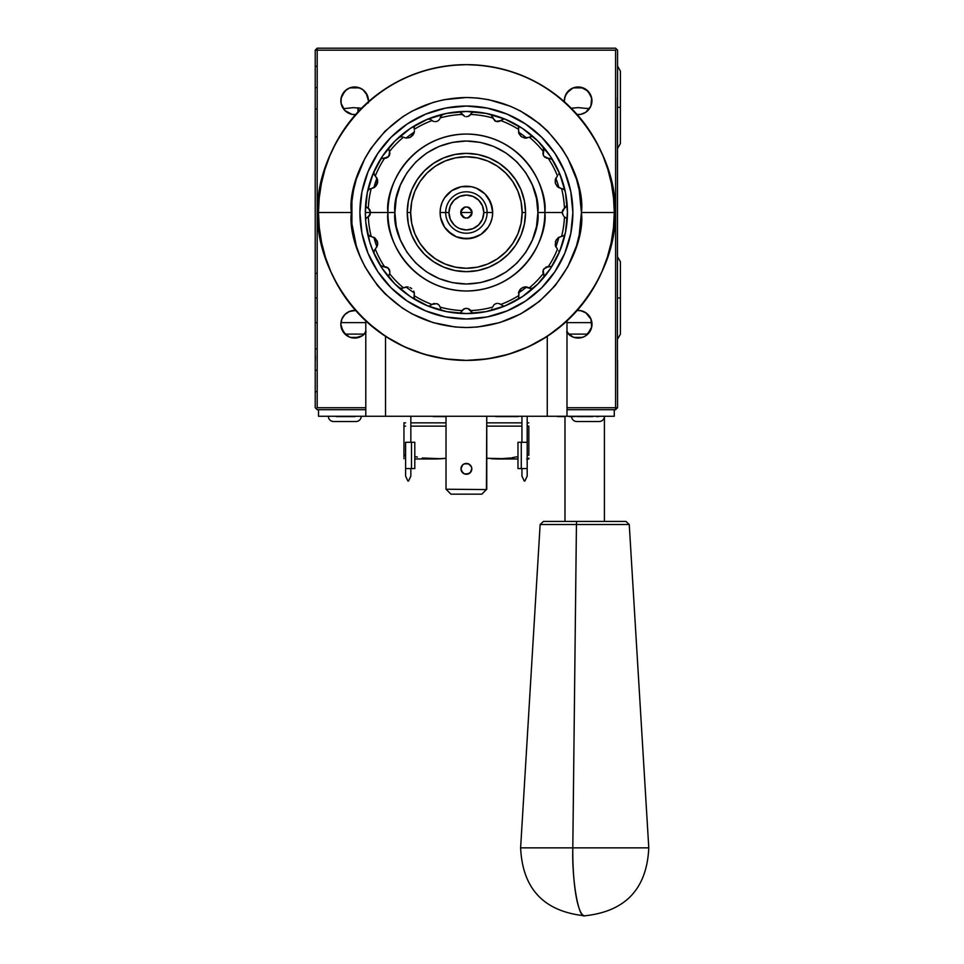 <?xml version="1.0" encoding="UTF-8"?>
<svg xmlns="http://www.w3.org/2000/svg" width="964" height="964" viewBox="0 0 964 964"><rect width="100%" height="100%" fill="white"/><g stroke="black" fill="none" stroke-linecap="round" stroke-linejoin="round"><path stroke-width="1.45" d="M315.349 297.96L317.192 297.96L315.349 297.96M616.574 408.712L615.586 407.724L615.586 50.176L315.216 50.176L317.192 48.2L615.586 48.2L616.574 49.188L615.586 48.2L317.192 48.2L317.192 50.176L315.216 50.176L315.216 370.26L317.192 370.26L315.216 370.26L315.216 385.371M581.894 87.507L574.363 87.507M358.415 87.507L350.884 87.507M590.812 95.34L586.401 89.736L582.34 87.64L578.123 86.977L573.917 87.64L569.857 89.724L565.434 95.34M367.344 95.34L362.934 89.736L358.861 87.64L354.656 86.977L350.45 87.64L346.389 89.724L341.967 95.34M315.216 87.64L317.192 87.64L315.216 87.64M362.934 89.736L364.44 91.05M341.822 95.701L340.846 100.786A13.797 13.797 0 0 1 354.656 86.977A13.797 13.797 0 0 1 368.453 100.786L367.489 95.689M586.401 89.736L587.944 91.074M565.29 95.701L564.326 100.786A13.797 13.797 0 0 1 578.123 86.977A13.797 13.797 0 0 1 591.932 100.786L590.956 95.701M590.884 329.531L585.799 335.725L589.607 331.917L591.667 326.953L590.884 318.976L585.799 312.782L580.822 310.721L577.171 310.48A13.797 13.797 0 0 1 582.413 337.376A13.797 13.797 0 0 1 566.989 332.399M341.907 329.531L343.172 331.917L340.846 324.253A13.797 13.797 0 0 1 355.608 310.48L349.366 311.505L344.895 314.493L341.907 318.976L340.846 324.253A13.797 13.797 0 0 0 365.79 332.399M357.945 111.981L357.945 107.811M591.149 96.195L591.932 100.786A13.797 13.797 0 0 1 577.171 114.547A13.797 13.797 0 0 0 589.426 108.703L578.159 107.619L571.254 108.233M589.643 108.39L590.462 106.968M577.171 114.547L580.822 114.318L585.799 112.258L590.884 106.064L591.667 98.087L587.883 91.026L580.822 87.242L572.845 88.025L566.651 93.11L564.591 98.087L564.362 101.738A13.797 13.797 0 0 1 564.326 100.786L565.109 96.195M368.284 102.931L368.453 100.786A13.797 13.797 0 0 1 368.429 101.738L368.284 102.931M361.524 108.233L353.173 107.655L343.353 108.703A13.797 13.797 0 0 0 351.944 114.318M355.608 114.547L351.956 114.318A13.797 13.797 0 0 0 355.608 114.547A13.797 13.797 0 0 1 340.846 100.786L341.63 96.195M341.015 102.931L343.136 108.39M349.824 87.857L359.488 87.857M573.291 87.857L582.955 87.857M347.474 89.001L348.92 88.218M343.22 93.05L346.389 89.724M367.67 96.195L368.453 100.786L366.127 93.11L362.319 89.303L357.343 87.242L349.366 88.025L344.895 91.026L341.111 98.087L341.111 103.473L344.895 110.547L351.956 114.318M364.513 91.122L366.091 93.062M360.379 88.218L361.837 88.989M570.941 89.001L572.399 88.218M566.687 93.05L569.857 89.724M591.763 102.931L590.763 106.329M587.98 91.122L589.57 93.062M583.859 88.218L585.305 88.989M315.216 360.403L315.216 407.724L317.192 409.7L365.79 409.7L317.192 409.7L316.204 408.712L317.192 407.724L317.192 50.176L615.586 50.176L616.574 49.188L617.562 50.176L617.43 360.403L617.43 97.497M343.172 331.917L349.366 337.002L343.172 331.917M351.956 337.798L349.366 337.002M362.319 335.725L366.127 331.917L362.319 335.725L354.656 338.063M568.362 334.014L572.845 337.002L566.651 331.917M578.123 338.063L583.413 337.002L578.123 338.063L572.845 337.002M617.43 355.668L617.562 407.724L615.586 407.724L615.586 50.176L616.574 49.188L617.562 50.176L617.562 97.497M317.192 407.724L365.79 407.724L317.192 407.724M615.586 407.724L566.989 407.724L615.586 407.724L615.586 409.7L566.989 409.7L615.586 409.7L617.562 407.724L617.562 360.403M585.799 335.725L583.413 337.002M315.349 360.403L315.349 355.668M358.379 107.86L358.379 111.499M420.039 181.545L426.98 173.11L420.039 181.545L414.894 191.185L411.724 201.645L410.652 212.514A55.743 55.743 0 0 1 466.395 156.783A55.743 55.743 0 0 1 522.127 212.514L525.549 212.514A59.153 59.153 0 0 0 466.395 153.36A59.153 59.153 0 0 0 407.23 212.514L410.652 212.514L407.23 212.514A59.153 59.153 0 0 1 466.395 153.36A59.153 59.153 0 0 1 525.549 212.514A59.153 59.153 0 0 1 466.395 271.667A59.153 59.153 0 0 1 407.23 212.514A59.153 59.153 0 0 0 466.395 271.667A59.153 59.153 0 0 0 525.549 212.514L522.127 212.514A55.743 55.743 0 0 1 466.395 268.257A55.743 55.743 0 0 1 410.652 212.514L411.724 223.395L414.894 233.854L420.039 243.482L426.98 251.929L435.427 258.858L426.98 251.929M497.352 166.17L505.799 173.11L497.352 166.17L487.724 161.024L477.264 157.855L466.395 156.783L455.514 157.855L445.055 161.024L435.427 166.17L426.98 173.11M435.427 258.858L445.055 264.016L455.514 267.185L466.395 268.257L477.264 267.185L487.724 264.016L497.352 258.858L505.799 251.929L512.74 243.482L517.885 233.854L521.054 223.395L522.127 212.514L521.054 201.645L517.885 191.185L512.74 181.545L505.799 173.11M440.102 212.514L440.608 217.647L444.524 227.13L440.608 217.647L440.102 212.514L448.971 212.514A17.412 17.412 0 0 1 466.395 195.102A17.412 17.412 0 0 1 483.808 212.514L487.097 212.514A20.702 20.702 0 0 1 466.395 233.228A20.702 20.702 0 0 1 445.681 212.514A20.702 20.702 0 0 0 466.395 233.228A20.702 20.702 0 0 0 487.097 212.514L492.676 212.514L492.17 207.393L488.254 197.909L484.976 193.933L490.676 202.452L492.676 212.514A26.293 26.293 0 0 1 466.395 238.807A26.293 26.293 0 0 1 440.102 212.514L440.608 207.393L440.102 212.514A26.293 26.293 0 0 1 466.395 186.233A26.293 26.293 0 0 1 492.676 212.514L492.17 217.647L492.676 212.514L487.097 212.514A20.702 20.702 0 0 0 466.395 191.812A20.702 20.702 0 0 0 445.681 212.514L440.102 212.514M447.802 231.107L456.334 236.807L451.779 234.373L444.524 227.13M461.262 238.301L471.517 238.301L481 234.373L476.445 236.807L466.395 238.807L456.334 236.807M488.254 227.13L490.676 222.576L488.254 227.13L481 234.373M481 190.655L476.445 188.233L484.976 193.933M471.517 186.727L461.262 186.727L451.779 190.655L461.262 186.727L471.517 186.727L476.445 188.233M444.524 197.909L442.102 202.452L444.524 197.909L451.779 190.655M451.911 202.838L454.068 200.199L450.296 205.85L448.971 212.514L445.681 212.514A20.702 20.702 0 0 1 466.395 191.812A20.702 20.702 0 0 1 487.097 212.514L483.808 212.514A17.412 17.412 0 0 1 466.395 229.938A17.412 17.412 0 0 1 448.971 212.514L450.296 219.19L454.068 224.829L456.707 226.998L454.068 224.829M476.071 198.042L478.71 200.199L473.059 196.427L466.395 195.102L459.72 196.427L454.068 200.199M480.867 222.19L478.71 224.829L482.482 219.19L483.808 212.514L482.482 205.85L478.71 200.199M456.707 226.998L459.72 228.613L466.395 229.938L473.059 228.613L478.71 224.829M460.804 213.634L463.226 217.249L461.129 214.695L460.696 212.514L472.083 212.514C468.287 219.864 464.491 219.864 460.696 212.514L460.804 211.405M464.214 217.78L463.226 217.249M467.504 218.105L471.119 215.683L468.564 217.78L465.275 218.105M471.649 214.695L471.119 215.683M471.974 211.405L469.552 207.79L471.649 210.345L471.974 213.634M468.564 207.26L469.552 207.79M465.275 206.935L461.66 209.357L464.214 207.26L467.504 206.935M440.608 207.393L442.102 202.452M492.17 217.647L490.676 222.576M461.129 210.345L461.66 209.357M466.395 212.514L460.696 212.514C464.491 205.175 468.287 205.175 472.083 212.514L466.395 212.514M471.396 470.926L470.227 472.685L471.818 468.853A5.423 5.423 0 0 1 466.395 474.276A5.423 5.423 0 0 1 460.973 468.853L462.551 465.022L460.973 468.853A5.423 5.423 0 0 1 466.395 463.431A5.423 5.423 0 0 1 471.818 468.853L471.396 466.781L471.818 468.853A5.423 5.423 0 0 0 471.396 466.781L468.468 463.841L471.396 466.781A5.423 5.423 0 0 0 468.468 463.841L466.395 463.431L468.468 463.841A5.423 5.423 0 0 0 466.395 463.431L464.311 463.841L466.395 463.431A5.423 5.423 0 0 0 464.311 463.841L462.551 465.022L464.311 463.841A5.423 5.423 0 0 0 460.973 468.853L462.551 472.685L461.382 470.926L464.311 473.866L468.468 473.866L470.227 472.685L466.395 474.276M456.526 360.078L457.285 360.126M462.636 360.355L459.418 360.235M466.431 360.403L487.712 358.861L508.582 354.258L528.573 346.691L547.263 336.328L565.133 322.615L554.336 331.411M473.36 360.235L474.18 360.199M476.252 360.078L475.493 360.126L476.252 360.078M376.189 329.712L367.633 322.591L385.516 336.328L404.205 346.691L424.196 354.258L445.067 358.861L466.395 360.403M367.633 322.591L355.198 310.022L345.775 298.093L337.629 285.26L330.845 271.655L325.483 257.424L321.627 242.723L319.289 227.697L318.506 212.514L351.366 212.514C346.739 178.87 381.25 99.063 466.395 97.497C551.529 99.063 586.04 178.87 581.413 212.514L579.207 190.077L576.46 179.123L567.832 158.301L562.024 148.613L547.721 131.188L539.358 123.609L520.608 111.077L510.402 106.257L488.832 99.702L477.662 98.051L466.395 97.497L443.946 99.702L433.005 102.449L412.17 111.077L402.482 116.885L385.058 131.188L370.754 148.613L364.946 158.301L356.319 179.123L353.583 190.077L351.92 201.247L351.92 223.793L356.319 245.904L360.126 256.532L364.946 266.739L377.478 285.489L385.058 293.851L402.482 308.155L412.17 313.963L433.005 322.591L455.116 326.989L466.395 327.543L477.662 326.989L499.774 322.591L520.608 313.963L539.358 301.431L555.3 285.489L567.832 266.739L576.46 245.904L579.207 234.963L581.413 212.514L614.273 212.514A147.89 147.89 0 0 1 466.395 360.403A147.89 147.89 0 0 1 318.506 212.514C312.565 255.773 356.933 358.391 466.395 360.403C575.845 358.391 620.226 255.773 614.273 212.514L581.413 212.514C586.04 246.157 551.529 325.977 466.395 327.543C381.25 325.977 346.739 246.157 351.366 212.514L318.506 212.514L319.217 198.018L321.349 183.666L324.868 169.592L329.76 155.927L335.966 142.805L343.425 130.357L352.077 118.705L361.813 107.944L372.574 98.195L384.226 89.556L396.674 82.097L409.796 75.891L423.461 70.999L437.536 67.468L451.899 65.347L466.395 64.636L480.879 65.347L495.243 67.468L509.317 70.999L522.982 75.891L536.105 82.097L548.552 89.556L560.205 98.195L570.965 107.944L580.702 118.705L589.353 130.357L596.812 142.805L603.018 155.927L607.91 169.592L611.429 183.666L613.562 198.018L614.273 212.514L613.49 227.697L611.164 242.723L607.296 257.424L601.934 271.655L595.149 285.26L587.004 298.093L577.581 310.022L565.133 322.615M446.019 416.267L446.019 489.23L486.422 489.579L481.831 494.158L450.947 494.158L446.368 489.579L450.947 494.158L481.831 494.158L486.76 489.23L486.76 416.267L486.422 489.579L446.019 489.23L446.019 416.267M471.818 468.853L471.396 466.781L471.818 468.853A5.423 5.423 0 0 1 466.395 474.276A5.423 5.423 0 0 1 460.973 468.853M468.468 463.841L464.311 463.841L468.468 463.841L470.227 465.022M462.551 472.685L464.311 473.866M470.227 472.685L468.468 473.866M461.382 466.781L462.551 465.022M547.263 336.328L547.263 416.267L566.989 416.267L566.989 320.916L566.989 416.267L385.516 416.267L385.516 336.328L385.516 416.267L365.79 416.267L547.263 416.267L547.263 336.328M552.625 332.652L550.89 333.893M365.79 320.916L365.79 416.267L318.506 416.267L318.506 409.7L318.506 416.267L365.79 416.267L365.79 320.916M380.141 332.652L378.43 331.399M614.273 212.514C620.226 169.254 575.845 66.649 466.395 64.636C356.933 66.649 312.565 169.254 318.506 212.514A147.89 147.89 0 0 1 466.395 64.636A147.89 147.89 0 0 1 614.273 212.514M527.188 416.267L527.188 442.283L521.271 442.283L521.271 468.576L517.981 468.576L517.981 442.283L521.271 442.283L521.271 468.576L527.188 468.576L527.188 416.267M521.934 442.283L521.934 416.267L521.934 442.283M524.235 481.012L521.934 476.083L524.235 481.012M527.188 442.283L527.188 476.083L527.188 468.576L517.981 468.576L517.981 442.283M527.188 476.083L524.886 481.012L527.188 476.083M521.934 476.083L521.934 468.576L521.934 476.083M410.845 416.267L410.845 442.283L410.845 416.267M405.591 442.283L405.591 468.576L411.508 468.576L411.508 442.283L405.591 442.283L405.591 468.576L411.508 468.576L411.508 442.283L414.797 442.283L414.797 468.576L414.797 442.283M407.893 481.012L405.591 476.083L407.893 481.012M414.797 468.576L411.508 468.576L414.797 468.576M410.845 468.576L410.845 476.083L408.555 481.012L410.845 476.083L410.845 468.576M405.591 476.083L405.591 468.576L405.591 476.083M524.404 224.058L521.042 235.156L515.571 245.386L508.221 254.351L499.256 261.702L508.221 254.351L515.571 245.386L521.042 235.156L524.404 224.058L525.549 212.514L524.404 200.982L521.042 189.884L524.404 200.982M489.025 267.173L477.927 270.535L489.025 267.173L499.256 261.702M454.851 270.535L443.753 267.173L433.523 261.702L424.558 254.351L417.207 245.386L424.558 254.351L433.523 261.702L443.753 267.173L454.851 270.535L466.395 271.667L477.927 270.535M411.736 235.156L408.375 224.058L411.736 235.156L417.207 245.386M408.375 200.982L411.736 189.884L417.207 179.653L424.558 170.688L433.523 163.338L424.558 170.688L417.207 179.653L411.736 189.884L408.375 200.982L407.23 212.514L408.375 224.058M443.753 157.867L454.851 154.505L443.753 157.867L433.523 163.338M477.927 154.505L489.025 157.867L499.256 163.338L508.221 170.688L515.571 179.653L508.221 170.688L499.256 163.338L489.025 157.867L477.927 154.505L466.395 153.36L454.851 154.505M377.081 184.208A7.399 7.399 0 0 0 377.671 181.292L375.454 186.57L371.176 188.631A98.171 98.171 0 0 0 368.32 208.188L366.633 207.127L369.899 209.899L370.598 212.514L365.332 212.514A101.051 101.051 0 0 1 373.972 171.64L374.128 174.617L376.972 178.147L377.671 181.292A7.399 7.399 0 0 0 377.527 179.822L376.358 185.498L374.442 187.402L371.176 188.631A98.171 98.171 0 0 0 368.32 208.188L370.598 212.514L387.914 212.514A78.47 78.47 0 0 1 466.395 134.044A78.47 78.47 0 0 1 544.865 212.514L562.193 212.514L562.843 209.971L564.458 208.188A98.171 98.171 0 0 0 561.602 188.631L558.108 187.245L555.469 183.594L555.445 179.063L557.457 175.882A98.171 98.171 0 0 0 548.275 158.373L543.901 156.228L542.913 153.686L543.19 151.372A98.171 98.171 0 0 0 529.381 137.225L525.742 138.153L521.452 136.755L518.777 133.104L518.536 129.345A98.171 98.171 0 0 0 500.81 120.584L496.014 121.416L492.58 117.909A98.171 98.171 0 0 0 470.721 114.451L467.914 116.499M406.061 138.093A95.797 95.797 0 0 1 414.255 132.152A7.399 7.399 0 0 1 413.713 133.839L414.339 131.55L412.869 135.249L410.001 137.515L406.121 138.105L403.398 137.225A98.171 98.171 0 0 0 389.589 151.372L388.914 156.18L384.503 158.373A98.171 98.171 0 0 0 375.321 175.882L377.527 179.822M413.713 133.839L410.001 137.515L406.121 138.105L403.398 137.225A98.171 98.171 0 0 0 389.589 151.372L388.866 149.516L389.89 153.119L388.143 157.036L386.323 158.096L381.551 158.542L380.178 159.783A101.051 101.051 0 0 0 373.972 171.64L374.285 174.846L373.972 171.64A101.051 101.051 0 0 1 567.447 212.514A101.051 101.051 0 0 0 567.133 204.501L565.229 207.742L567.133 204.766M567.133 204.501A101.051 101.051 0 0 0 565.181 191.27L564.217 189.547L562.133 188.679L563.94 189.318L565.181 191.27A101.051 101.051 0 0 0 490.049 114.27M466.395 116.716L469.022 116.017L471.782 112.764L470.721 114.451A98.171 98.171 0 0 1 492.58 117.909L491.507 115.15L489.905 114.234A101.051 101.051 0 0 0 380.178 159.783L381.551 158.542L387.697 157.385L389.444 155.24L387.95 157.204L385.263 158.337M369.164 189.113L371.176 188.631L368.851 189.318L367.597 191.27L368.851 189.318L370.646 188.679L368.573 189.547L367.597 191.27A101.051 101.051 0 0 1 373.972 171.64A101.051 101.051 0 0 0 365.645 220.37M359.909 212.514A106.474 106.474 0 0 1 466.395 106.04A106.474 106.474 0 0 1 572.869 212.514A106.474 106.474 0 0 1 466.395 319A106.474 106.474 0 0 1 359.909 212.514L361.958 233.288L368.019 253.267L377.852 271.679L391.095 287.814L407.23 301.057L425.642 310.89L445.621 316.951L466.395 319L487.157 316.951L507.136 310.89L525.549 301.057L541.684 287.814L554.927 271.679L564.759 253.267L570.821 233.288L572.869 212.514L570.821 191.74L564.759 171.773L554.927 153.36L541.684 137.225L525.549 123.982L507.136 114.15L487.157 108.089L466.395 106.04L445.621 108.089L425.642 114.15L407.23 123.982L391.095 137.225L377.852 153.36L368.019 171.773L361.958 191.74L359.909 212.514M558.662 174.58L559.024 173.592M414.882 125.742L415.653 125.127L414.183 126.911L414.243 129.345A98.171 98.171 0 0 1 431.968 120.584A98.171 98.171 0 0 0 414.243 129.345L414.183 126.911L415.653 125.127A101.051 101.051 0 0 0 398.951 137.25L402.108 136.563M432.92 121.163L430.426 119.319L427.642 119.187L430.426 119.319L432.92 121.163M435.379 121.657L436.776 121.416L435.379 121.657M438.054 120.801L436.776 121.416L438.054 120.801M439.765 118.946L439.054 119.934L439.765 118.946M458.382 111.776L460.19 112.161L464.997 116.536L462.057 114.451A98.171 98.171 0 0 0 440.199 117.909A98.171 98.171 0 0 1 462.057 114.451L460.19 112.161L458.382 111.776A101.051 101.051 0 0 0 427.787 119.126M394.891 212.514C392.011 191.607 413.472 141.985 466.395 141.021C519.319 141.985 540.768 191.607 537.888 212.514L544.865 212.514C548.022 189.559 524.476 135.117 466.395 134.044C408.302 135.117 384.757 189.559 387.914 212.514L394.891 212.514L396.264 198.572L400.325 185.16L406.941 172.797L415.833 161.964L426.666 153.071L439.03 146.456L452.441 142.395L466.395 141.021L480.337 142.395L493.749 146.456L506.112 153.071L516.945 161.964L525.838 172.797L532.453 185.16L536.514 198.572L537.888 212.514L536.514 226.468L532.453 239.879L525.838 252.243L516.945 263.076L506.112 271.969L493.749 278.584L480.337 282.645L466.395 284.019L452.441 282.645L439.03 278.584L426.666 271.969L415.833 263.076L406.941 252.243L400.325 239.879L396.264 226.468L394.891 212.514L387.914 212.514C384.757 235.469 408.302 289.923 466.395 290.995C524.476 289.923 548.022 235.469 544.865 212.514L537.888 212.514C540.768 233.433 519.319 283.042 466.395 284.019C413.472 283.042 392.011 233.433 394.891 212.514M517.776 299.418L518.692 297.743L519.066 291.2L521.09 288.561L524.561 286.983L530.947 288.549L533.827 287.778A101.051 101.051 0 0 0 543.178 278.21L543.973 276.078L543.178 278.21A101.051 101.051 0 0 0 558.807 253.399L559.084 252.062L558.807 253.399A101.051 101.051 0 0 0 567.447 212.514L565.507 232.228L559.759 251.194L550.42 268.667L537.852 283.97L522.536 296.538L505.064 305.877L486.109 311.637L466.395 313.577L446.669 311.637L427.715 305.877L410.242 296.538L394.927 283.97L382.371 268.667L373.032 251.194L369.682 241.856L365.826 222.419L365.332 212.514L370.598 212.514L369.2 208.947L370.598 212.514L369.887 215.153L366.633 217.912L368.32 216.852A98.171 98.171 0 0 0 371.176 236.409L375.454 238.457L377.671 243.747A7.399 7.399 0 0 0 377.081 240.831L377.527 245.205A7.399 7.399 0 0 0 377.671 243.747L377.478 245.422L377.671 243.747M567.133 220.274L567.025 219.418L567.133 220.274M414.086 297.743L414.255 292.887A7.399 7.399 0 0 0 413.713 291.2L414.339 293.49L413.713 291.2M411.688 288.561L410.001 287.525L411.688 288.561M406.121 286.935L408.218 286.983L403.398 287.814A98.171 98.171 0 0 1 389.589 273.668L388.866 275.523L389.589 273.668A98.171 98.171 0 0 0 403.398 287.814L406.121 286.935M402.94 288.079L401.108 288.622L398.951 287.778L400.747 288.598L402.94 288.079L400.747 288.598L398.951 287.778A101.051 101.051 0 0 0 415.653 299.912L414.713 299.105L415.653 299.912A101.051 101.051 0 0 0 427.642 305.853L429.474 306.046L431.968 304.455A98.171 98.171 0 0 1 414.243 295.695L414.183 298.117L415.653 299.912A101.051 101.051 0 0 1 398.951 287.778L401.108 288.622L402.94 288.079M389.444 269.8L387.697 267.643L383.624 266.763L388.143 268.004L389.89 271.92L388.938 268.896M373.972 250.724L374.912 249.507L373.839 251.086L373.972 253.399A101.051 101.051 0 0 1 365.657 220.527L365.705 219.611L365.657 220.527A101.051 101.051 0 0 0 367.597 233.77L368.838 235.71L370.646 236.361L368.838 235.71L367.597 233.77L368.573 235.481L371.176 236.409A98.171 98.171 0 0 1 368.32 216.852L370.598 212.514L387.914 212.514A78.47 78.47 0 0 0 466.395 290.995A78.47 78.47 0 0 0 544.865 212.514L562.193 212.514L563.578 216.081L562.193 212.514L564.458 208.188A98.171 98.171 0 0 0 561.602 188.631L557.216 186.462L555.336 183.148L555.252 179.822L557.457 175.882A98.171 98.171 0 0 0 548.275 158.373L544.877 157.24L547.118 158.277L544.612 157.012L543.226 154.975L543.973 148.962L543.551 150.565L543.178 146.829L543.973 148.962M368.911 216.37L369.935 215.056L368.911 216.37M533.827 137.25L532.032 136.442L529.839 136.948L532.032 136.442L533.827 137.25L531.67 136.418L529.839 136.948L531.67 136.418L533.827 137.25A101.051 101.051 0 0 0 517.126 125.127L518.391 126.441L518.656 128.827L518.391 126.441L517.126 125.127A101.051 101.051 0 0 0 505.136 119.187L504.244 118.958L505.136 119.187M555.806 178.147A95.797 95.797 0 0 1 558.939 187.763M558.807 171.64L559.084 172.966L558.807 171.64A101.051 101.051 0 0 0 543.178 146.829M562.133 188.679L563.615 189.113M468.721 116.174L469.95 115.331L468.721 116.174M373.839 187.763A95.797 95.797 0 0 1 376.972 178.147L376.972 178.147A95.797 95.797 0 0 0 373.839 187.763L374.032 187.667M377.298 183.63L377.466 183.027M377.671 181.292L377.49 179.641M373.695 172.833L374.285 174.846M383.624 158.277L384.503 158.373A98.171 98.171 0 0 0 375.321 175.882L373.972 174.315M389.348 155.445L389.817 153.999M388.938 156.144L389.311 155.529M389.107 147.6L388.841 148.516L389.107 147.6M388.866 149.516L388.841 148.516L388.866 149.516M414.255 132.152L414.387 130.767L414.255 132.152M414.725 125.935L414.014 127.899M414.315 126.585L414.086 127.284M440.379 117.042L442.886 114.234L440.379 117.042M438.837 120.175L439.753 118.982L438.837 120.175M436.788 121.404L435.439 121.657L436.788 121.404M432.595 120.994L434.162 121.572L432.595 120.994M473.481 111.836L471.782 112.764L474.396 111.776A101.051 101.051 0 0 1 489.905 114.234L491.507 115.15L494.737 120.801L497.4 121.657L500.81 120.584A98.171 98.171 0 0 1 518.536 129.345L519.066 133.839L521.09 136.466L524.561 138.057L529.381 137.225A98.171 98.171 0 0 1 543.19 151.372L543.949 149.348M498.376 121.609L499.81 121.187L498.376 121.609M495.99 121.404L494.761 120.825L495.99 121.404M501.473 119.982L504.244 118.958L501.473 119.982M517.126 125.127L517.776 125.621M518.524 132.152A95.797 95.797 0 0 1 526.718 138.093M532.767 136.623L530.682 136.563M543.238 155.011L543.889 156.204L543.238 155.011M549.155 158.277L552.601 159.783L549.155 158.277M552.047 159.108L552.601 159.783M377.466 242.012L377.298 241.41M374.032 237.373L373.839 237.265A95.797 95.797 0 0 0 376.972 246.892L376.972 246.892A95.797 95.797 0 0 1 373.839 237.265M373.695 252.194L374.285 250.182L373.972 253.399A101.051 101.051 0 0 0 380.178 265.245L381.551 266.486L384.503 266.667A98.171 98.171 0 0 1 375.321 249.158L373.755 251.435L373.972 253.399A101.051 101.051 0 0 1 367.597 233.77L369.73 236.18M374.285 250.182L375.321 249.158A98.171 98.171 0 0 0 384.503 266.667L387.251 267.353L388.914 268.86L385.66 266.763M366.031 218.72L366.633 217.912L366.031 218.72M365.705 205.38L365.657 204.501A101.051 101.051 0 0 1 367.597 191.27L368.079 190.137L367.597 191.27M366.031 206.32L366.633 207.127L366.031 206.32M369.164 235.927L374.442 237.638L377.081 240.831M367.597 233.77L368.067 234.903M377.527 245.205L375.321 249.158L377.478 245.422M388.841 276.523L388.866 275.523L388.841 276.523M400.012 288.417L398.951 287.778A101.051 101.051 0 0 1 389.601 278.21L389.107 277.427L389.601 278.21A101.051 101.051 0 0 0 398.951 287.778L402.096 288.477M389.54 270.028L389.89 271.92L389.54 270.028M389.793 272.933L389.89 271.92L389.793 272.933M380.732 265.931L380.178 265.245A101.051 101.051 0 0 0 389.504 278.09M383.624 266.763L380.178 265.245A101.051 101.051 0 0 1 373.972 253.399M414.713 299.105L414.014 297.129L414.882 299.298M414.387 294.273L414.255 292.887A95.797 95.797 0 0 1 406.061 286.935M414.014 297.129L414.315 298.454M459.25 313.204L458.382 313.252A101.051 101.051 0 0 1 442.886 310.806L442.018 310.456L442.886 310.806A101.051 101.051 0 0 1 427.642 305.853L429.474 306.046L431.968 304.455A98.171 98.171 0 0 1 414.243 295.695L414.122 296.213M440.693 309.058L440.379 307.998L440.693 309.058M442.018 310.456L441.271 309.878L442.018 310.456M434.403 303.419L432.969 303.853L434.403 303.419M438.018 304.214L436.788 303.624L438.018 304.214M398.951 287.778A101.051 101.051 0 0 0 442.729 310.769M466.383 308.311L463.841 308.974L460.997 312.276L462.057 310.589A98.171 98.171 0 0 1 440.199 307.13L439.054 305.094L436.776 303.624L431.968 304.455L436.776 303.624L439.054 305.094L440.199 307.13A98.171 98.171 0 0 0 462.057 310.589L464.997 308.504L467.805 308.504L472.589 312.878L474.396 313.252A101.051 101.051 0 0 0 504.991 305.913M464.058 308.866L462.828 309.709L464.058 308.866M470.251 309.998L468.938 308.974L470.251 309.998M562.374 213.924L562.361 211.164L562.374 213.924M543.551 274.475L542.913 271.354L543.901 268.811L548.275 266.667A98.171 98.171 0 0 0 557.457 249.158L555.445 245.977L555.469 241.446L558.108 237.795L561.602 236.409A98.171 98.171 0 0 0 564.458 216.852L566.687 218.599L564.458 216.852A98.171 98.171 0 0 1 561.602 236.409L564.217 235.481L565.181 233.77A101.051 101.051 0 0 1 558.807 253.399L559.084 252.062L558.807 253.399A101.051 101.051 0 0 1 552.601 265.245L552.011 265.956L552.601 265.245A101.051 101.051 0 0 1 543.178 278.21L543.973 276.078L543.226 270.053L546.01 267.112L551.227 266.486L548.275 266.667A98.171 98.171 0 0 0 557.457 249.158L555.252 245.205L556.095 240.06L558.891 237.289L563.94 235.71L565.181 233.77A101.051 101.051 0 0 0 567.133 220.527A101.051 101.051 0 0 1 565.181 233.77L564.699 234.903M566.687 218.599L567.025 219.418L566.687 218.599M558.987 251.255L559.084 252.062L558.987 251.255M558.939 237.265A95.797 95.797 0 0 1 555.806 246.892M558.807 250.724L559.084 252.062L558.807 250.724M542.961 271.029L542.925 272.535L542.961 271.029M543.889 268.823L543.347 269.751L543.889 268.823M547.516 266.691L545.913 267.149L547.516 266.691M518.765 297.069L518.777 291.935L521.452 288.284L518.524 292.887A95.797 95.797 0 0 0 526.718 286.935L522.56 287.621M518.909 291.55L518.524 292.887A95.797 95.797 0 0 0 526.718 286.935L525.32 286.898M523.946 287.115L522.645 287.585M520.464 289.14L519.548 290.309M521.452 288.284L525.742 286.874L529.381 287.814A98.171 98.171 0 0 0 543.19 273.668A98.171 98.171 0 0 1 529.381 287.814L531.67 288.622L533.827 287.778L530.67 288.477M517.126 299.912A101.051 101.051 0 0 0 533.827 287.778A101.051 101.051 0 0 1 505.136 305.853A101.051 101.051 0 0 0 517.126 299.912L517.126 299.912M500.81 304.455L503.304 306.046L505.136 305.853L503.304 306.046L500.81 304.455A98.171 98.171 0 0 0 518.536 295.695A98.171 98.171 0 0 1 500.81 304.455L498.713 303.491L500.81 304.455M497.4 303.371L496.014 303.624L497.4 303.371M494.737 304.238L496.014 303.624L494.737 304.238M469.143 309.095L470.721 310.589A98.171 98.171 0 0 0 492.58 307.13L493.942 304.865L492.58 307.13A98.171 98.171 0 0 1 470.721 310.589L472.589 312.878L474.396 313.252A101.051 101.051 0 0 1 458.382 313.252A101.051 101.051 0 0 0 489.905 310.806L490.76 310.456L489.905 310.806A101.051 101.051 0 0 0 505.136 305.853A101.051 101.051 0 0 1 489.905 310.806M495.014 304.058L493.942 304.865L495.014 304.058M500.183 304.034L498.617 303.467L500.183 304.034M491.507 309.878L492.086 309.058L491.507 309.878M459.298 313.204L460.19 312.878L459.298 313.204M460.997 312.276L460.19 312.878L460.997 312.276M442.886 310.806A101.051 101.051 0 0 0 458.382 313.252A101.051 101.051 0 0 1 442.886 310.806M521.042 189.884L515.571 179.653M563.94 189.318L564.711 190.137L563.94 189.318M565.181 191.27L564.711 190.137M365.657 220.527A101.051 101.051 0 0 1 365.332 212.514L367.272 192.8L373.032 173.845L382.371 156.373L394.927 141.057L410.242 128.489L427.715 119.15L446.669 113.403L466.395 111.463L486.109 113.403L505.064 119.15L522.536 128.489L537.852 141.057L550.42 156.373L559.759 173.845L565.507 192.8L567.447 212.514A101.051 101.051 0 0 1 567.133 220.527M389.601 278.21A101.051 101.051 0 0 1 380.178 265.245M543.178 278.21A101.051 101.051 0 0 1 533.827 287.778A101.051 101.051 0 0 0 543.178 278.21M369.73 188.848L368.079 190.137M617.43 256.629L620.394 261.714L620.394 297.96L617.43 297.96L620.394 297.96L620.394 334.207L617.43 339.292M617.562 66.094L620.394 71.107L620.394 107.353L617.43 107.353L620.394 107.353L620.394 143.6L617.43 148.685M433.378 416.605L443.38 416.605L433.378 416.605M442.09 416.605L435.511 416.605L442.09 416.605M443.633 416.267L444.645 416.605L443.006 416.605M443.307 416.605L446.019 416.605L444.645 416.267M495.809 416.605L503.268 416.605L496.002 416.267M614.273 409.7L614.273 416.267L566.989 416.267L614.273 416.267L614.273 409.7M336.34 416.605L354.897 416.605L341.449 416.267M343.811 416.605L352.547 416.605L343.811 416.605M518.234 416.605L503.835 416.605L518.234 416.267M427.703 416.267L427.052 416.267M598.608 416.605L596.62 416.605L598.608 416.605M604.416 416.34L605.416 416.34M564.53 416.605L557.553 416.605L564.53 416.267M573.785 416.605L569.242 416.605L573.785 416.605M570.206 416.605L575.026 416.605L570.206 416.605M584.377 416.605L577.087 416.605L584.377 416.605M580.762 416.605L578.051 416.605L580.762 416.605M592.631 416.605L585.341 416.605L592.631 416.605M589.016 416.605L586.305 416.605L589.016 416.605M576.809 421.533A5.254 5.254 0 0 1 571.556 416.267A5.254 5.254 0 0 0 576.809 421.533L599.162 421.533A5.254 5.254 0 0 0 604.416 416.267A5.254 5.254 0 0 1 599.162 421.533L577.026 421.533M333.616 421.533A5.254 5.254 0 0 1 328.363 416.267A5.254 5.254 0 0 0 333.616 421.533L355.969 421.533A5.254 5.254 0 0 0 361.223 416.267A5.254 5.254 0 0 1 355.969 421.533L333.833 421.533M604.416 521.44L604.416 416.267M564.988 416.267L564.988 521.44L564.976 416.267M540.177 524.524L576.436 524.524A3.29 0.615 -90 0 1 577.038 521.44L544.142 521.44M596.583 847.85L647.675 847.85L572.809 847.85L576.436 524.524L540.141 524.524L543.431 521.44L577.038 521.44A3.29 0.615 90 0 0 576.436 524.524L572.809 847.85L520.62 847.85L572.809 847.85A64.082 11.881 90 0 0 584.702 915.8C578.593 919.15 571.833 880.53 572.809 847.85L648.784 847.85C646.868 888.772 625.552 911.426 584.811 915.8L584.726 915.8C543.901 911.474 522.548 888.832 520.62 847.85L540.141 524.524M648.784 847.85L629.251 524.524L576.436 524.524L629.215 524.524M629.251 524.524L625.973 521.44L577.038 521.44L625.937 521.44M582.34 337.4L573.917 337.4M568.844 334.472L566.989 331.255M591.619 327.182L587.401 334.472M358.861 337.4L350.45 337.4M365.79 331.255L363.934 334.472M345.377 334.472L341.16 327.182M396.843 416.267L404.892 416.267M535.936 416.267L527.862 416.267M528.826 426.136L528.826 455.201L527.188 455.201L528.826 455.201L528.826 426.136L527.188 426.136M527.188 458.997L528.826 458.997L528.826 457.996L528.826 458.997L526.706 458.997M528.826 457.996L528.826 458.744M516.752 456.803L511.836 457.767M497.388 458.997L504.027 458.744L486.76 458.274L517.981 458.997L497.605 458.997L510.414 457.996L504.027 458.744M434.945 458.997L441.584 458.744L422.34 457.996L435.174 458.997L446.019 458.274L441.584 458.744M403.952 456.803L403.952 455.201L405.591 455.201L403.952 455.201L403.952 426.136L403.952 456.791M403.952 458.744L403.952 457.996M414.797 456.526L417.364 457.093M446.019 426.136L410.845 426.136M405.591 426.136L403.952 426.136L403.952 422.847L403.952 426.136M435.174 458.997L414.797 458.997L428.751 458.744M497.605 458.997L491.194 458.744M521.934 426.136L486.76 426.136M528.826 422.847L527.188 422.847M521.934 422.847L486.76 422.847M446.019 422.847L410.845 422.847M405.591 422.847L403.952 422.847M364.139 334.11L345.172 334.11L364.139 334.11M587.618 334.11L568.639 334.11L587.618 334.11M373.755 173.604L373.707 172.592L373.755 173.604M373.707 252.448L373.755 251.435L373.707 252.448M368.573 235.481L367.947 234.686L368.573 235.481M367.947 190.342L368.573 189.547L367.947 190.342M315.349 273.318L317.192 273.318M317.192 348.908L315.349 348.908L317.192 348.908M315.216 66.275L317.192 66.275M317.192 136.31L315.349 137.37M315.349 108.992L317.192 108.992M315.216 391.625L317.192 391.625M315.349 322.615L317.192 322.615M340.943 322.615L365.79 322.615M566.989 322.615L591.836 322.615"/></g></svg>
